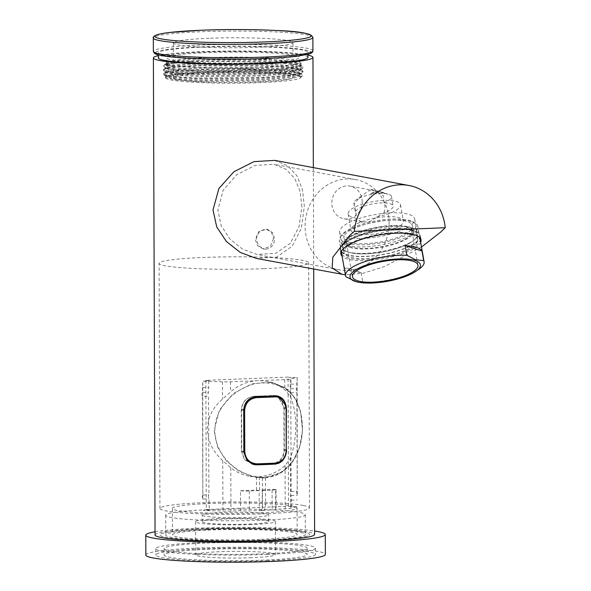 <?xml version="1.0" encoding="UTF-8"?>
<svg xmlns="http://www.w3.org/2000/svg" width="591" height="591" viewBox="0 0 591 591"><rect width="100%" height="100%" fill="white"/><g stroke="black" fill="none" stroke-linecap="round" stroke-linejoin="round"><path stroke-width="0.44" stroke-dasharray="2.96 2.22" d="M265.485 476.996C289.006 475.408 302.961 451.834 302.378 426.237C301.225 398.46 288.312 383.943 263.638 382.68C240.286 383.441 215.094 404.34 214.843 429.886C214.223 455.38 238.941 477.417 262.441 477.122L262.441 477.949L265.492 477.823L265.485 476.996L265.152 477.764L259.493 476.701L259.538 489.983L275.524 489.341L275.591 509.22L285.209 508.836A9.973 0.835 -0.2 0 0 290.646 508.319L297.605 506.598L291.518 506.842L288.511 506.28L206.303 509.568L209.31 510.129L203.215 510.373L222.925 511.03A9.973 0.835 -0.2 0 0 230.955 511.008L240.574 510.624A6.649 0.554 -0.2 0 0 249.336 510.875L259.892 510.602A6.649 2.659 -92.3 0 0 260.136 510.624A6.649 2.659 -92.3 0 0 262.537 504.478L265.581 504.359A6.649 2.659 87.7 0 1 263.18 510.498A6.649 2.659 87.7 0 1 262.936 510.484L262.271 510.358L262.205 490.486L259.538 489.983M263.689 395.926A94.745 7.912 -0.2 0 0 272.606 395.527L274.97 395.682L281.39 399.885L283.879 408.108L284.027 449.515C283.488 457.648 279.757 462.288 272.843 463.433A94.745 7.912 179.8 0 1 263.926 463.839A94.745 7.912 179.8 0 1 254.581 464.164L251.958 463.957L244.467 459.554L241.401 451.221L241.254 409.814C242.133 401.74 246.491 397.226 254.344 396.258A94.745 7.912 -0.2 0 0 263.689 395.926M291.518 506.842L291.141 495.517A2.157 0.864 87.7 0 1 290.602 493.426A2.157 0.864 87.7 0 1 291.127 491.535L290.787 392.823A2.157 0.864 87.7 0 1 290.247 390.732A2.157 0.864 87.7 0 1 290.772 388.848L291.067 377.642L288.061 377.08L288.511 506.28M290.772 388.848L296.859 388.605A2.157 0.864 -92.3 0 0 296.335 390.488A2.157 0.864 -92.3 0 0 296.874 392.579L297.221 491.291A2.157 0.864 -92.3 0 0 296.689 493.182A2.157 0.864 -92.3 0 0 297.236 495.273L297.155 377.398L291.067 377.642M291.141 495.517L297.236 495.273M290.787 392.823L296.874 392.579M288.061 377.08L205.853 380.375L208.859 380.936L202.765 381.18L202.469 392.38A2.157 0.864 -92.3 0 0 201.945 394.271A2.157 0.864 -92.3 0 0 202.484 396.354L208.579 396.11L208.919 494.83A2.157 0.864 -92.3 0 0 208.394 496.721A2.157 0.864 -92.3 0 0 208.933 498.804L209.31 510.129M208.859 380.936L208.564 392.136A2.157 0.864 -92.3 0 0 208.032 394.027A2.157 0.864 -92.3 0 0 208.579 396.11M202.484 396.354L202.831 495.073A2.157 0.864 -92.3 0 0 202.307 496.965A2.157 0.864 -92.3 0 0 202.846 499.048L208.933 498.804M262.441 477.122L262.138 477.89L248.937 476.139A48.203 44 -79.4 0 0 256.442 476.826L262.108 477.883L254.403 477.166L239.244 471.47L226.368 460.995L217.473 446.914L214.178 430.625L219.468 409.866L233.393 393.407L252.305 383.603L272.133 382.407L285.039 387.681L294.577 397.529L300.435 411.041L302.474 427.086C302.725 452.669 288.696 476.139 265.152 477.764L281.752 472.268L292.84 461.453L299.644 447.158L302.474 430.44L300.664 411.676L296.652 400.986L291.991 393.975L286.199 388.486L272.133 382.407L266.667 381.38A48.203 44 -79.4 0 1 284.796 389.779L290.255 396.339C293.801 404.436 295.633 414.261 295.736 425.83C295.707 437.429 293.956 448.148 290.469 457.981L285.061 465.568A48.203 44 -79.4 0 1 259.493 476.701M248.937 476.139A48.203 44 -79.4 0 1 230.808 467.747L222.748 460.699C212.76 451.398 207.655 440.952 207.434 429.369C207.574 417.793 212.605 407.687 222.534 399.051L230.542 391.951A48.203 44 -79.4 0 1 257.632 380.73A48.203 44 -79.4 0 1 266.667 381.38M256.442 476.826L256.494 490.109L240.507 490.744L240.574 510.624M262.205 490.486L272.104 490.087A6.649 0.554 -0.2 0 0 276.078 489.562A6.649 0.554 -0.2 0 0 275.524 489.341M256.494 490.109L259.161 490.604L259.227 510.484M240.507 490.744A6.649 0.554 -0.2 0 0 249.262 491.003L259.161 490.604M262.271 510.358L272.17 509.959A6.649 0.554 -0.2 0 0 276.152 509.442A6.649 0.554 -0.2 0 0 275.591 509.22M202.846 499.048L202.765 381.18L222.475 381.838A9.973 0.835 -0.2 0 0 230.505 381.816L284.759 379.644A9.973 0.835 -0.2 0 0 290.196 379.127L297.155 377.398L296.859 388.605M205.853 380.375L206.303 509.568M202.861 503.687L208.948 503.443M202.454 387.748L208.549 387.504M202.831 495.073L208.919 494.83M202.469 392.38L208.564 392.136M290.757 384.209L296.845 383.965M291.127 491.535L297.221 491.291M291.156 500.149L297.251 499.905M283.879 408.108L286.347 408.566L286.487 449.98C285.926 458.099 282.166 462.723 275.192 463.869L272.843 463.433M265.492 477.823L265.581 504.359M262.441 477.949L262.537 504.478M274.608 160.368L287.691 165.798L296.955 175.822L302.452 189.571L304.35 206.281L301.366 228.303L292.235 246.122L276.699 257.078L256.272 258.393M301.898 206.658L300.065 191.299L294.791 178.571L286.044 169.292L273.914 164.291L254.987 165.443L236.695 174.759L223.132 190.265L217.865 210.019L221.182 225.659L229.921 239.03L242.399 249.01L257.041 254.477L275.775 253.295L290.277 243.285L298.994 226.878L301.898 206.658M389.107 222.97A45.876 41.88 100.6 0 0 355.531 179.561A45.876 41.88 100.6 0 0 305.074 226.338A45.876 41.88 100.6 0 0 338.658 269.747A45.876 41.88 100.6 0 0 389.107 222.97M384.172 212.649L385.066 206.119L383.943 202.743L383.47 195.791L374.591 190.708L368.71 190.671L360.525 196.714L354.083 203.939L356.114 213.772L354.622 217.784L362.253 222.223L369.951 221.514L384.172 212.649A19.111 5.637 170 0 0 391.826 208.66A19.111 5.637 170 0 0 393.141 206.03A19.111 5.637 170 0 0 377.39 203.223A19.111 5.637 170 0 0 356.809 210.064A19.111 5.637 170 0 0 355.494 212.694A19.111 5.637 170 0 0 356.114 213.772M362.239 201.849A16.622 15.174 100.6 0 0 350.071 186.121A16.622 15.174 100.6 0 0 331.787 203.068A16.622 15.174 100.6 0 0 343.955 218.796A16.622 15.174 100.6 0 0 362.239 201.849M420.659 242.325A40.72 12.012 -10 0 1 418.258 245.405A40.72 12.012 -10 0 1 378.447 259.456A40.72 12.012 -10 0 1 342.093 256.221M341.458 252.231A40.72 12.012 170 0 0 377.885 255.371A40.72 12.012 170 0 0 417.534 241.335A40.72 12.012 170 0 0 419.891 238.358M420.098 237.877A40.72 12.012 170 0 0 420.341 235.735A40.72 12.012 170 0 0 386.78 229.759A40.72 12.012 170 0 0 342.943 244.327A40.72 12.012 170 0 0 340.135 249.927A40.72 12.012 170 0 0 341.096 251.847M370.476 193.878L377.715 191.292L384.83 193.309C380.375 192.289 375.595 192.481 370.476 193.878A16.622 15.174 -79.4 0 1 380.759 191.861A16.622 15.174 -79.4 0 1 384.83 193.309M383.943 202.743A19.111 5.637 170 0 0 390.163 199.278A19.111 5.637 170 0 0 391.478 196.648A19.111 5.637 170 0 0 388.302 194.269A19.111 5.637 170 0 0 356.004 199.98A19.111 5.637 170 0 0 355.154 200.681A19.111 5.637 170 0 0 353.839 203.311A19.111 5.637 170 0 0 354.083 203.939M352.834 226.604A26.595 7.846 -10 0 1 381.468 217.089A26.595 7.846 -10 0 1 403.38 220.997A26.595 7.846 -10 0 1 401.555 224.654A26.595 7.846 -10 0 1 372.921 234.162A26.595 7.846 -10 0 1 351.01 230.261A26.595 7.846 -10 0 1 352.834 226.604M376.703 216.904A26.595 7.846 170 0 0 398.674 208.387A26.595 7.846 170 0 0 400.506 204.73A26.595 7.846 170 0 0 378.595 200.822A26.595 7.846 170 0 0 349.961 210.337A26.595 7.846 170 0 0 348.129 213.994A26.595 7.846 170 0 0 354.622 217.784M345.018 242.354A38.09 11.236 -10 0 1 380.161 229.515A38.09 11.236 -10 0 1 414.978 231.229A38.09 11.236 -10 0 1 417.416 234.317A38.09 11.236 -10 0 1 414.793 239.554A38.09 11.236 -10 0 1 373.785 253.184A38.09 11.236 -10 0 1 342.396 247.585A38.09 11.236 -10 0 1 343.622 243.847A38.09 11.236 -10 0 1 345.018 242.354M412.082 224.233A38.09 11.236 170 0 0 414.705 218.995A38.09 11.236 170 0 0 383.315 213.395A38.09 11.236 170 0 0 342.307 227.025A38.09 11.236 170 0 0 339.685 232.263A38.09 11.236 170 0 0 371.074 237.855A38.09 11.236 170 0 0 412.082 224.233M341.539 251.507A40.085 11.827 170 0 0 376.792 255.334A40.085 11.827 170 0 0 416.95 241.357A40.085 11.827 170 0 0 419.566 237.7M419.647 237.405A40.085 11.827 170 0 0 417.15 232.595A40.085 11.827 170 0 0 380.501 230.793A40.085 11.827 170 0 0 343.526 244.297A40.085 11.827 170 0 0 342.056 245.878A40.085 11.827 170 0 0 341.362 251.256M421.494 247.031L384.349 266.622L363.221 273.219L345.395 274.881M351.571 246.986A33.244 9.803 -10 0 1 346.511 242.99A33.244 9.803 -10 0 1 369.279 229.33A33.244 9.803 -10 0 1 406.911 227.409A33.244 9.803 -10 0 1 411.979 231.406A33.244 9.803 -10 0 1 389.21 245.066A33.244 9.803 -10 0 1 351.571 246.986M349.244 242.162A34.906 10.298 -10 0 1 343.932 237.959A34.906 10.298 -10 0 1 367.838 223.62A34.906 10.298 -10 0 1 407.354 221.603A34.906 10.298 -10 0 1 412.673 225.806A34.906 10.298 -10 0 1 388.767 240.145A34.906 10.298 -10 0 1 349.244 242.162M350.19 247.474A34.906 10.298 -10 0 1 344.871 243.278A34.906 10.298 -10 0 1 368.777 228.939A34.906 10.298 -10 0 1 408.3 226.922A34.906 10.298 -10 0 1 413.611 231.118A34.906 10.298 -10 0 1 389.705 245.464A34.906 10.298 -10 0 1 350.19 247.474M411.92 234.945A37.396 11.03 -10 0 1 417.615 239.444A37.396 11.03 -10 0 1 392.003 254.81A37.396 11.03 -10 0 1 349.658 256.967A37.396 11.03 -10 0 1 343.962 252.475A37.396 11.03 -10 0 1 369.582 237.102A37.396 11.03 -10 0 1 411.92 234.945M411.092 230.254A37.396 11.03 -10 0 1 416.788 234.753A37.396 11.03 -10 0 1 412.104 241.571A37.396 11.03 -10 0 1 349.872 252.579A37.396 11.03 -10 0 1 348.83 252.276A37.396 11.03 -10 0 1 343.135 247.777A37.396 11.03 -10 0 1 368.747 232.411A37.396 11.03 -10 0 1 411.092 230.254M412.924 228.163A39.892 11.768 170 0 0 367.765 230.468A39.892 11.768 170 0 0 340.438 246.861A39.892 11.768 170 0 0 346.518 251.655A39.892 11.768 170 0 0 347.626 251.98A39.892 11.768 170 0 0 414.01 240.234A39.892 11.768 170 0 0 419.004 232.965A39.892 11.768 170 0 0 412.924 228.163M411.787 221.699A39.892 11.768 -10 0 1 415.31 223.258A39.892 11.768 -10 0 1 417.859 226.501A39.892 11.768 -10 0 1 390.54 242.886A39.892 11.768 -10 0 1 345.373 245.191A39.892 11.768 -10 0 1 339.293 240.397A39.892 11.768 -10 0 1 340.586 236.474A39.892 11.768 -10 0 1 372.618 222.608A39.892 11.768 -10 0 1 411.787 221.699M346.481 243.137A38.23 11.281 170 0 0 395.239 239.377A38.23 11.281 170 0 0 413.501 222.12A38.23 11.281 170 0 0 410.124 220.628A38.23 11.281 170 0 0 372.596 221.499A38.23 11.281 170 0 0 341.886 234.79A38.23 11.281 170 0 0 346.481 243.137M361.101 272.532A39.892 11.768 -10 0 1 349.909 270.841A39.892 11.768 -10 0 1 344.25 267.191L361.101 272.532L362.808 282.158A39.892 11.768 170 0 0 419.108 269.045M342.019 250.192A39.892 11.768 -10 0 1 373.039 235.506A39.892 11.768 -10 0 1 413.995 234.213A39.892 11.768 -10 0 1 418.664 236.636M420.075 239.008A39.892 11.768 -10 0 1 392.749 255.401A39.892 11.768 -10 0 1 347.589 257.706A39.892 11.768 -10 0 1 341.509 252.904M355.671 281.582L362.808 282.158M344.25 267.191L345.949 276.817M307.97 57.416A74.798 6.242 -0.2 0 0 203.149 52.067A74.798 6.242 -0.2 0 0 158.373 57.94M263.172 58.324A74.798 6.242 -0.2 0 0 307.948 52.451A74.798 6.242 -0.2 0 0 203.134 47.095A74.798 6.242 -0.2 0 0 158.358 52.976A74.798 6.242 -0.2 0 0 263.172 58.324M259.87 67.64A66.487 5.548 -0.2 0 0 299.674 62.417A66.487 5.548 -0.2 0 0 299.438 61.952A66.487 5.548 -0.2 0 0 206.503 57.659A66.487 5.548 -0.2 0 0 166.935 62.417A66.487 5.548 -0.2 0 0 166.706 62.882A66.487 5.548 -0.2 0 0 259.87 67.64M259.855 62.676A66.487 5.548 -0.2 0 0 299.659 57.445A66.487 5.548 -0.2 0 0 206.488 52.688A66.487 5.548 -0.2 0 0 166.684 57.911A66.487 5.548 -0.2 0 0 259.855 62.676M206.06 58.686L199.898 58.93A67.559 5.644 -0.2 0 0 165.864 63.481A67.559 5.644 -0.2 0 0 165.628 63.954A67.559 5.644 -0.2 0 0 174.404 66.702L166.743 65.638L165.184 64.234L191.026 61.464A69.812 5.829 -0.2 0 0 164.039 65.409L163.655 65.697L164.091 66.849L175.593 69.103L199.145 70.624L260.86 70.248L287.477 68.194L300.797 65.35L301.351 63.843L291.008 61.139L267.967 59.159L206.06 58.686M209.103 38.282A59.839 4.994 -0.2 0 0 173.281 42.98A59.839 4.994 -0.2 0 0 257.137 47.265A59.839 4.994 -0.2 0 0 292.959 42.567A59.839 4.994 -0.2 0 0 209.103 38.282M209.221 73.062A59.839 4.994 -0.2 0 0 173.407 77.768A59.839 4.994 -0.2 0 0 257.255 82.053A59.839 4.994 -0.2 0 0 293.077 77.347A59.839 4.994 -0.2 0 0 209.221 73.062M191.026 61.464L205.18 60.873L262.219 61.272L287.935 63.178L302.09 66.133L303.013 67.182L292.316 70.691L261.229 73.432L195.023 73.853L171.818 72.154L163.404 69.738L163.988 69.066L177.374 66.613L205.195 65.017L266.571 65.623L290.151 67.588L302.119 70.285L303.028 71.319L300.132 73.188L291.659 74.931L261.244 77.569L195.037 77.997L171.833 76.298L163.419 73.882L164.002 73.21L177.381 70.757L205.21 69.154C232.396 68.305 266.933 69.117 286.103 71.245L301.883 74.289L302.466 75.811L289.605 78.958L260.941 81.196L198.258 81.462L175.283 79.851L165.251 77.524L165.65 76.409L178.829 73.912L206.067 72.25L229.227 71.858A67.559 5.644 179.8 0 1 300.679 76.911C300.213 73.424 272.288 70.248 238.395 69.406L205.21 69.672L174.788 71.548L166.322 72.915L163.419 74.4L164.002 75.057L175.335 77.222L198.886 78.655L261.244 78.086L288.149 75.929L302.104 72.9L303.028 71.836L295.035 68.844L272.407 66.48L205.195 65.535L174.98 67.389L166.381 68.755L163.404 70.255L163.98 70.913L174.943 73.04L198.111 74.488L261.229 73.949L288.386 71.755L302.119 68.741L303.013 67.699L294.599 64.626L271.387 62.277L205.18 61.39C182.035 62.166 168.317 63.503 164.039 65.409M238.395 69.406A69.812 5.829 179.8 0 1 286.103 71.245M206.156 72.486A67.485 5.637 -0.2 0 0 165.997 78.263A67.485 5.637 -0.2 0 0 260.328 82.622A67.485 5.637 -0.2 0 0 300.487 77.79A67.485 5.637 -0.2 0 0 206.156 72.486M229.227 71.858L206.126 72.176L179.132 73.712L166.226 76.084L165.679 76.712L173.813 79.046L196.338 80.679L260.35 80.243L289.789 77.68L297.982 75.988L300.789 74.178L299.888 73.158L288.26 70.543L265.455 68.637L206.111 68.031L179.184 69.568L166.219 71.939L165.665 72.582L173.828 74.909L196.264 76.542L260.335 76.106L289.782 73.543L297.975 71.851L300.775 70.034L299.888 69.021L288.319 66.414L265.499 64.493L206.096 63.887L179.176 65.424L166.211 67.788L165.65 68.438L173.806 70.772L196.249 72.398L260.321 71.969L289.775 69.406L297.96 67.699L300.76 65.897L299.866 64.87L288.26 62.262L265.403 60.348L206.082 59.75L179.095 61.294L166.182 63.658L165.635 64.293L174.404 66.702M300.679 76.911C299.726 72.7 246.839 69.768 206.119 71.142L176.665 72.944L168.472 74.252L165.672 75.685L166.234 76.313L177.189 78.396L199.987 79.778L260.343 79.216L286.561 77.089L299.888 74.171L300.789 73.136L292.634 70.152L270.22 67.869L206.104 66.99L176.672 68.792L168.465 70.115L165.657 71.541L166.211 72.176L177.174 74.267L199.95 75.641L260.328 75.072L286.583 72.944L299.896 70.019L300.775 68.999L292.611 66.015L270.117 63.732L206.089 62.86L176.65 64.655L168.457 65.97L165.643 67.396L166.211 68.046L177.204 70.122L199.965 71.496L260.313 70.927L286.605 68.8L299.866 65.882L300.76 64.862L292.626 61.878L270.153 59.595L199.898 58.93M222.12 512.463A33.244 2.778 -0.2 0 0 202.225 515.071A33.244 2.778 -0.2 0 0 248.811 517.457A33.244 2.778 -0.2 0 0 268.706 514.842A33.244 2.778 -0.2 0 0 222.12 512.463M222.15 519.09A33.244 2.778 -0.2 0 0 202.248 521.698A33.244 2.778 -0.2 0 0 248.833 524.077A33.244 2.778 -0.2 0 0 268.735 521.469A33.244 2.778 -0.2 0 0 222.15 519.09M206.894 543.048A71.474 5.969 179.8 0 1 307.054 548.167A71.474 5.969 179.8 0 1 264.266 553.782A71.474 5.969 179.8 0 1 164.113 548.662A71.474 5.969 179.8 0 1 206.894 543.048M206.916 549.342A71.474 5.969 179.8 0 1 307.076 554.461A71.474 5.969 179.8 0 1 264.288 560.076A71.474 5.969 179.8 0 1 164.135 554.956A71.474 5.969 179.8 0 1 206.916 549.342M267.627 560.704A79.785 6.664 179.8 0 1 155.825 554.986A79.785 6.664 179.8 0 1 203.585 548.721A79.785 6.664 179.8 0 1 315.387 554.432A79.785 6.664 179.8 0 1 267.627 560.704M267.605 554.41A79.785 6.664 179.8 0 1 155.802 548.692A79.785 6.664 179.8 0 1 203.563 542.427A79.785 6.664 179.8 0 1 315.365 548.138A79.785 6.664 179.8 0 1 267.605 554.41M155.041 531.797A89.758 7.498 179.8 0 1 199.507 528.095A89.758 7.498 179.8 0 1 314.604 531.014M145.851 555.023A89.758 7.498 179.8 0 1 199.581 547.968A89.758 7.498 179.8 0 1 325.36 554.395M207.448 509.715A69.812 5.829 179.8 0 1 305.274 514.717A69.812 5.829 179.8 0 1 263.483 520.198A69.812 5.829 179.8 0 1 165.657 515.204A69.812 5.829 179.8 0 1 207.448 509.715M207.515 529.595A69.812 5.829 179.8 0 1 305.348 534.589A69.812 5.829 179.8 0 1 263.556 540.078A69.812 5.829 179.8 0 1 165.724 535.077A69.812 5.829 179.8 0 1 207.515 529.595M251.618 557.705A39.892 3.332 179.8 0 1 195.717 554.853A39.892 3.332 179.8 0 1 219.593 551.713A39.892 3.332 179.8 0 1 275.495 554.572A39.892 3.332 179.8 0 1 251.618 557.705M251.5 524.579A39.892 3.332 179.8 0 1 195.599 521.72A39.892 3.332 179.8 0 1 219.475 518.588A39.892 3.332 179.8 0 1 275.384 521.447A39.892 3.332 179.8 0 1 251.5 524.579M259.855 539.384A62.328 5.208 179.8 0 1 172.506 534.921A62.328 5.208 179.8 0 1 209.82 530.024A62.328 5.208 179.8 0 1 297.17 534.486A62.328 5.208 179.8 0 1 259.855 539.384M259.759 512.885A62.328 5.208 179.8 0 1 172.417 508.423A62.328 5.208 179.8 0 1 209.724 503.525A62.328 5.208 179.8 0 1 297.074 507.987A62.328 5.208 179.8 0 1 259.759 512.885M303.249 505.46A74.798 6.242 179.8 0 1 309.536 507.942A74.798 6.242 179.8 0 1 250.089 514.259A74.798 6.242 179.8 0 1 166.234 510.949A74.798 6.242 179.8 0 1 159.947 508.467A74.798 6.242 179.8 0 1 219.394 502.143A74.798 6.242 179.8 0 1 303.249 505.46M303.346 531.959A74.798 6.242 179.8 0 1 309.632 534.441A74.798 6.242 179.8 0 1 250.185 540.765A74.798 6.242 179.8 0 1 166.33 537.448A74.798 6.242 179.8 0 1 160.043 534.966A74.798 6.242 179.8 0 1 219.49 528.642A74.798 6.242 179.8 0 1 303.346 531.959M265.839 249.18C271.306 248.353 274.254 244.903 274.689 238.83L272.717 232.662L267.627 229.441L265.773 229.301C260.143 230.098 257.026 233.519 256.42 239.562L258.592 245.767L263.963 249.04L265.839 249.18M273.537 238.616L270.353 246.484L262.818 248.833L257.44 245.553L255.268 239.348L258.769 231.532L266.489 229.227L271.572 232.44L273.537 238.616M155.056 534.981A79.785 6.664 179.8 0 1 202.816 528.716A79.785 6.664 179.8 0 1 314.619 534.427M307.955 55.103A79.785 6.664 -0.2 0 0 201.147 51.69A79.785 6.664 -0.2 0 0 158.366 55.62M286.14 405.736L286.243 453.216M255.423 464.556L254.869 464.452A74.798 6.242 -0.2 0 0 264.591 464.127A74.798 6.242 -0.2 0 0 273.744 463.699C280.326 462.583 283.865 458.047 284.367 450.076L284.219 407.672L277.733 396.206M276.765 395.844L273.507 395.453A74.798 6.242 179.8 0 1 264.354 395.889A74.798 6.242 179.8 0 1 254.625 396.214C246.861 397.1 242.517 401.488 241.593 409.386L241.741 451.783L244.822 459.931L253.295 464.393M263.911 268.683A74.798 6.242 179.8 0 1 159.09 263.327A74.798 6.242 179.8 0 1 203.865 257.447A74.798 6.242 179.8 0 1 308.687 262.803A74.798 6.242 179.8 0 1 263.911 268.683M204.818 529.085A74.798 6.242 -0.2 0 0 160.043 534.966A74.798 6.242 -0.2 0 0 264.857 540.322A74.798 6.242 -0.2 0 0 309.632 534.441A74.798 6.242 -0.2 0 0 204.818 529.085M285.061 465.568L285.209 508.836M230.808 467.747L230.955 511.008M272.104 490.087L272.17 509.959M249.262 491.003L249.336 510.875M222.475 381.838L222.534 399.051M230.505 381.816L230.542 391.951M284.759 379.644L284.796 389.779M290.196 379.127L290.255 396.339M222.748 460.699L222.925 511.03M290.469 457.981L290.646 508.319M262.936 510.484L259.892 510.602M256.967 464.6A98.896 8.259 179.8 0 1 256.922 464.6L254.581 464.164M243.839 451.679L241.401 451.221M286.487 449.98L284.027 449.515M274.549 395.889L272.606 395.527M256.228 396.605L254.344 396.258M243.699 410.272L241.254 409.814M312.883 37.462A79.785 6.664 -0.2 0 0 201.08 31.744A79.785 6.664 -0.2 0 0 153.32 38.016M312.927 50.774A79.785 6.664 -0.2 0 0 201.125 45.064A79.785 6.664 -0.2 0 0 153.364 51.336M264.509 58.575A78.123 6.523 -0.2 0 0 304.705 49.843A78.123 6.523 -0.2 0 0 201.797 46.844A78.123 6.523 -0.2 0 0 155.101 52.71M241.741 451.783L243.839 452.174M241.593 409.386L243.691 409.777M254.625 396.214L256.649 396.591M273.507 395.453L275.524 395.837M284.219 407.672L286.317 408.071M284.367 450.076L286.465 450.468M273.744 463.699L274.8 463.898M275.746 395.822L274.97 395.682M276.078 489.562L276.152 509.442M263.18 510.498L260.136 510.624M355.531 179.561L273.914 164.291M374.591 190.708L350.071 186.121M420.341 235.735L421.058 239.806M388.302 194.269L370.749 189.172L368.585 190.76M361.758 195.769L356.004 199.98M400.506 204.73L403.38 220.997M391.478 196.648L393.141 206.03M353.839 203.311L355.494 212.694M414.705 218.995L417.416 234.317M414.978 231.229L417.15 232.595M343.622 243.847L342.056 245.878M339.685 232.263L342.396 247.585M348.129 213.994L351.01 230.261M380.759 191.861L377.715 191.292M340.135 249.927L340.859 253.99M362.253 222.223L343.955 218.796M338.658 269.747L257.041 254.477M352.48 276.773L346.511 242.99M344.871 243.278L343.932 237.959M417.615 239.444L416.788 234.753M419.004 232.965L417.859 226.501M413.501 222.12L415.31 223.258M341.886 234.79L340.586 236.474M340.438 246.861L339.293 240.397M412.104 241.571L414.01 240.234M349.872 252.579L347.626 251.98M343.962 252.475L343.135 247.777M413.611 231.118L412.673 225.806M417.955 265.189L411.979 231.406M307.955 54.394L307.948 52.451M299.674 62.417L299.659 57.445M166.935 62.417L165.864 63.481M164.941 64.412L163.655 65.697M173.407 77.768L173.281 42.98M303.013 67.699L303.013 67.182M303.028 71.836L303.028 71.319M163.419 74.4L163.419 73.882M163.404 70.255L163.404 69.738M165.997 78.263L165.251 77.524M165.679 76.712L165.672 75.685M165.665 72.582L165.657 71.541M165.65 68.438L165.643 67.396M300.789 74.178L300.789 73.136M300.775 70.034L300.775 68.999M300.76 65.897L300.76 64.862M302.097 66.133L299.866 64.87M163.988 69.066L166.211 67.788M302.119 70.285L299.888 69.029M164.002 73.21L166.219 71.939M301.883 74.289L299.888 73.158M165.65 76.409L166.226 76.084M166.182 63.658L165.184 64.234M300.797 65.35L299.866 65.882M166.211 68.046L164.091 66.849M299.896 70.019L302.119 68.741M166.211 72.176L163.98 70.92M299.888 74.171L302.112 72.9M166.234 76.313L164.01 75.057M300.487 77.79L302.466 75.811M293.077 77.347L292.959 42.567M299.438 61.952L301.351 63.843M166.706 62.882L166.684 57.911M158.366 54.919L158.358 52.976M202.248 521.698L202.225 515.071M307.054 548.167L307.076 554.461M155.802 548.692L155.825 554.986M305.274 514.717L305.348 534.589M195.599 521.72L195.717 554.853M275.384 521.447L275.495 554.572M165.657 515.204L165.724 535.077M315.365 548.138L315.387 554.432M164.113 548.662L164.135 554.956M268.735 521.469L268.706 514.842M172.417 508.423L172.506 534.921M309.536 507.942L308.687 262.803M159.947 508.467L159.09 263.327M297.074 507.987L297.17 534.486M262.818 248.833L263.963 249.04M313.695 269.134L313.341 167.608M266.489 229.227L267.627 229.441M252.268 464.245L254.3 464.629M275.768 395.601L277.8 395.977"/><path stroke-width="0.89" d="M275.598 463.1C282.143 462.051 285.682 457.7 286.229 450.061L286.081 408.654C285.475 401.112 281.9 397.174 275.362 396.849A99.731 8.326 179.8 0 1 266.356 397.255A99.731 8.326 179.8 0 1 256.945 397.588C249.565 398.482 245.464 402.73 244.63 410.317L244.777 451.723C245.671 459.318 249.808 463.359 257.174 463.839A99.731 8.326 -0.2 0 0 266.585 463.507A99.731 8.326 -0.2 0 0 275.598 463.1A0.827 0.406 87.1 0 1 275.229 463.876A0.827 0.406 87.1 0 1 275.192 463.869A98.896 8.259 179.8 0 1 256.967 464.6M257.174 463.839L256.945 464.607L254.315 464.4L246.883 460.005L243.839 451.679M244.777 451.723L243.861 451.687L243.699 410.272C244.563 402.212 248.885 397.684 256.686 396.694A98.896 8.259 -0.2 0 0 274.955 395.963L277.327 396.118L283.813 400.343L286.081 408.654M345.395 274.881L256.272 258.393L240.19 252.401L226.442 241.534L216.742 227.003L213.004 209.945L218.921 188.477L233.881 171.759L253.923 161.646L274.608 160.368L408.965 185.5A49.866 45.514 100.6 0 0 354.334 231.369L445.222 227.727A49.866 45.514 100.6 0 0 408.965 185.5M342.13 274.453L332.179 268.041L332.785 257.24L349.628 235.506L354.334 231.369M445.222 227.727L440.975 231.842L421.494 247.031M342.093 256.221A40.72 12.012 -10 0 1 340.859 253.99A40.72 12.012 -10 0 1 343.659 248.39A40.72 12.012 -10 0 1 387.497 233.822A40.72 12.012 -10 0 1 421.058 239.806A40.72 12.012 -10 0 1 420.659 242.325M419.891 238.358A40.72 12.012 170 0 0 420.098 237.877M341.096 251.847A40.72 12.012 170 0 0 341.458 252.231M357.548 280.769A33.244 9.803 -10 0 1 352.48 276.773A33.244 9.803 -10 0 1 375.248 263.113A33.244 9.803 -10 0 1 412.887 261.192A33.244 9.803 -10 0 1 417.955 265.189A33.244 9.803 -10 0 1 395.187 278.849A33.244 9.803 -10 0 1 357.548 280.769M355.472 281.501A35.733 10.542 -10 0 1 366.324 264.997A35.733 10.542 -10 0 1 414.963 260.461A35.733 10.542 -10 0 1 415.938 271.269A35.733 10.542 -10 0 1 356.462 281.789A35.733 10.542 -10 0 1 355.472 281.501M421.981 250.998L405.123 245.657A39.892 11.768 -10 0 1 416.323 247.348A39.892 11.768 -10 0 1 421.981 250.998L423.681 260.624L415.576 259.759L406.83 255.29A39.892 11.768 170 0 0 365.46 261.451A39.892 11.768 170 0 0 345.536 275.672A39.892 11.768 170 0 0 345.949 276.817L356.462 281.789M418.664 236.636A39.892 11.768 -10 0 1 420.075 239.008L424.102 261.776A39.892 11.768 170 0 0 423.681 260.624M415.938 271.269L419.108 269.045A39.892 11.768 170 0 0 424.102 261.776M406.83 255.29L405.123 245.657M345.536 275.672L341.509 252.904A39.892 11.768 -10 0 1 342.019 250.192M158.366 54.919L158.373 57.94A74.798 6.242 -0.2 0 0 263.194 63.296A74.798 6.242 -0.2 0 0 307.97 57.416L307.955 54.394M314.604 531.014A89.758 7.498 179.8 0 1 325.294 534.523A89.758 7.498 179.8 0 1 271.557 541.578A89.758 7.498 179.8 0 1 145.778 535.15A89.758 7.498 179.8 0 1 155.041 531.797M325.294 534.523L325.36 554.395A89.758 7.498 179.8 0 1 271.631 561.45A89.758 7.498 179.8 0 1 145.851 555.023L145.778 535.15M313.695 269.134L314.619 534.427A79.785 6.664 179.8 0 1 266.859 540.691A79.785 6.664 179.8 0 1 155.056 534.981L153.387 57.962A79.785 6.664 -0.2 0 0 265.196 63.673A79.785 6.664 -0.2 0 0 312.957 57.401A79.785 6.664 -0.2 0 0 307.955 55.103M286.243 453.216L282.601 460.81L275.761 464.075A79.785 6.664 179.8 0 1 266.593 464.504A79.785 6.664 179.8 0 1 256.886 464.829L254.3 464.629L246.898 460.323L243.839 452.174L243.691 409.777C244.585 401.902 248.9 397.507 256.649 396.591A79.785 6.664 -0.2 0 0 266.356 396.265A79.785 6.664 -0.2 0 0 275.524 395.837L277.8 395.977L286.14 405.736M253.295 464.393L254.588 464.46M277.733 396.206L276.765 395.844M158.366 55.62A79.785 6.664 -0.2 0 0 153.387 57.962M275.362 396.849A0.827 0.406 87.1 0 0 274.955 395.963L274.549 395.889M256.945 397.588L256.228 396.605M243.721 410.28L244.63 410.317M252.025 463.972L256.945 464.607L275.229 463.876C281.611 463.78 286.214 457.67 286.561 450.002L286.487 449.98M286.229 450.061L286.413 408.595C285.719 401.326 282.69 397.167 277.327 396.118L275.746 395.822M265.123 43.727A79.785 6.664 -0.2 0 0 312.883 37.462C311.708 33.576 299.607 31.257 276.595 30.503C252.741 29.336 227.771 29.24 201.679 30.207L170.23 32.409C164.187 33.103 159.784 33.886 157.029 34.766C153.978 36.007 152.737 37.085 153.32 38.016A79.785 6.664 -0.2 0 0 265.123 43.727M264.48 41.954A78.189 6.531 -0.2 0 0 304.712 33.214A78.189 6.531 -0.2 0 0 201.716 30.215A78.189 6.531 -0.2 0 0 161.483 38.954A78.189 6.531 -0.2 0 0 264.48 41.954M312.927 50.774C312.853 52.193 311.597 53.286 309.159 54.054L296.49 56.33C288.098 57.305 277.46 58.058 264.569 58.583C229.567 60.053 184.34 58.989 165.465 56.226C154.694 54.453 155.876 54.091 154.251 53.16L153.364 51.336A79.785 6.664 -0.2 0 0 265.167 57.046A79.785 6.664 -0.2 0 0 312.927 50.774L312.883 37.462M155.101 52.71A78.123 6.523 -0.2 0 0 264.509 58.575M255.423 464.556L256.886 464.829M274.8 463.898L275.761 464.075M153.364 51.336L153.32 38.016M313.341 167.608L312.957 57.401"/></g></svg>
